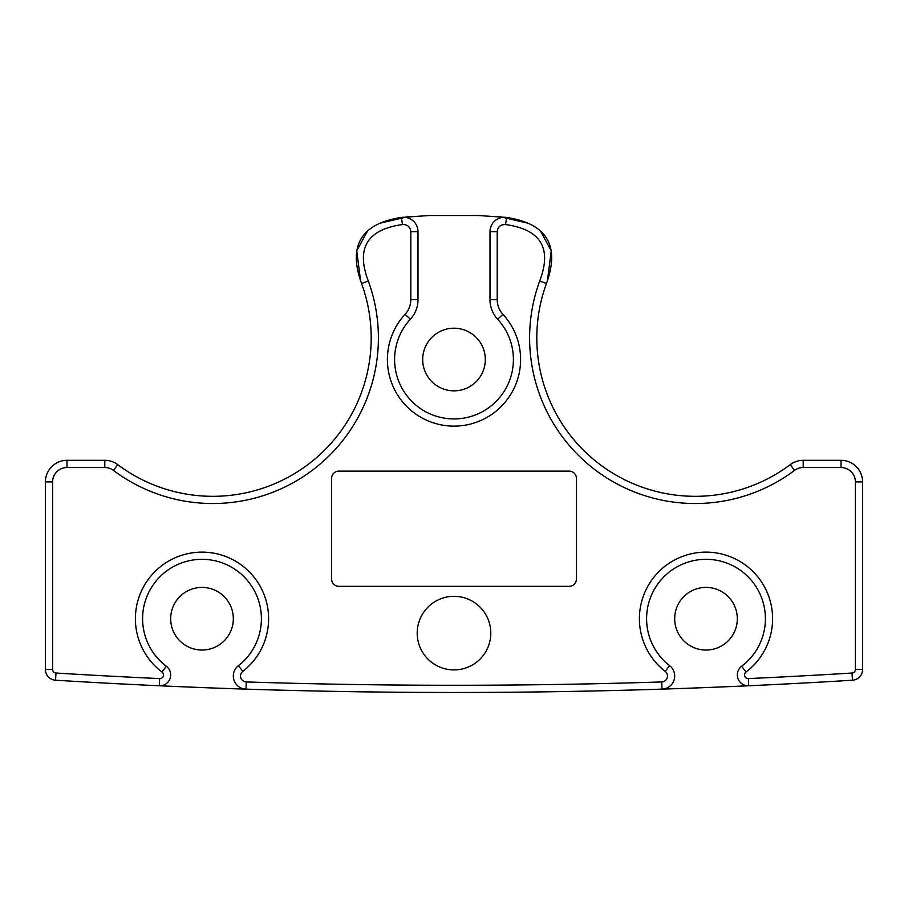 <?xml version="1.0" encoding="UTF-8"?>
<svg xmlns="http://www.w3.org/2000/svg" width="908" height="908" viewBox="0 0 908 908"><rect width="100%" height="100%" fill="white"/><g stroke="black" fill="none" stroke-linecap="round" stroke-linejoin="round"><path stroke-width="1.36" d="M855.404 669.434L862.6 669.434A10.805 10.805 0 0 1 852.464 680.217A10.805 10.805 0 0 0 862.6 669.434L862.6 481.921A21.599 21.599 0 0 0 841.001 460.322L803.205 460.322A21.599 21.599 0 0 0 790.244 464.646A21.599 21.599 0 0 1 803.205 460.322L803.205 467.529A14.403 14.403 0 0 0 794.557 470.401A165.597 165.597 0 0 1 539.692 281.003C552.2 248.247 540.805 229.429 505.518 224.56C500.592 224.389 497.811 226.762 497.198 231.676L497.198 299.685A21.599 21.599 0 0 0 502.93 314.338A66.602 66.602 0 0 1 500.467 407.238A66.602 66.602 0 0 1 407.533 407.238A66.602 66.602 0 0 1 405.07 314.338A21.599 21.599 0 0 0 410.802 299.685L410.802 231.676C410.189 226.762 407.408 224.389 402.482 224.56C367.195 229.429 355.8 248.247 368.308 281.003A165.597 165.597 0 0 1 113.443 470.401A14.403 14.403 0 0 0 104.795 467.529L66.999 467.529A14.403 14.403 0 0 0 52.596 481.921L52.596 669.434A3.598 3.598 0 0 0 55.978 673.032A6472.803 6472.803 0 0 0 159.649 678.582A3.666 3.666 0 0 0 162.01 671.988A66.602 66.602 0 0 1 152.51 574.162A66.602 66.602 0 0 1 250.79 573.391A66.602 66.602 0 0 1 242.811 671.352A5.913 5.913 0 0 0 246.25 681.942A6472.803 6472.803 0 0 0 661.75 681.942A5.913 5.913 0 0 0 665.189 671.352A66.602 66.602 0 0 1 657.21 573.391A66.602 66.602 0 0 1 755.49 574.162A66.602 66.602 0 0 1 745.99 671.988A3.666 3.666 0 0 0 748.351 678.582A6472.803 6472.803 0 0 0 852.022 673.032A3.598 3.598 0 0 0 855.404 669.434L855.404 481.921A14.403 14.403 0 0 0 841.001 467.529L803.205 467.529M499.082 216.467L527.593 223.13M540.51 231.109L551.258 250.812L547.433 280.697M360.567 280.697L356.742 250.812L367.49 231.109M380.407 223.13L408.918 216.467M104.795 467.529L104.795 460.322A21.599 21.599 0 0 1 117.756 464.646A21.599 21.599 0 0 0 104.795 460.322L66.999 460.322A21.599 21.599 0 0 0 45.4 481.921L45.4 669.434A10.805 10.805 0 0 0 55.536 680.217A10.805 10.805 0 0 1 45.4 669.434L52.596 669.434M55.536 680.217A6479.999 6479.999 0 0 0 159.32 685.767A10.862 10.862 0 0 0 166.334 666.222A59.395 59.395 0 0 1 157.856 578.975A59.395 59.395 0 0 1 245.512 578.294A59.395 59.395 0 0 1 238.395 665.666A13.109 13.109 0 0 0 246.011 689.138A6479.999 6479.999 0 0 0 661.989 689.138A13.109 13.109 0 0 0 669.605 665.666A59.395 59.395 0 0 1 662.488 578.294A59.395 59.395 0 0 1 750.144 578.975A59.395 59.395 0 0 1 741.666 666.222A10.862 10.862 0 0 0 748.68 685.767A6479.999 6479.999 0 0 0 852.464 680.217A6479.999 6479.999 0 0 1 748.68 685.767A6479.999 6479.999 0 0 1 159.32 685.767A6479.999 6479.999 0 0 1 55.536 680.217L55.978 673.032M490.797 633.126A36.797 36.797 0 0 1 454 669.911A36.797 36.797 0 0 1 417.203 633.126A36.797 36.797 0 0 1 454 596.329A36.797 36.797 0 0 1 490.797 633.126M576.398 579.122A7.196 7.196 0 0 1 569.202 586.318L338.798 586.318A7.196 7.196 0 0 1 331.602 579.122L331.602 478.323A7.196 7.196 0 0 1 338.798 471.127L569.202 471.127A7.196 7.196 0 0 1 576.398 478.323L576.398 579.122M794.557 470.401L790.244 464.646A158.401 158.401 0 0 1 546.457 283.478C560.134 245.603 546.854 223.595 506.63 217.443A14.403 14.403 0 0 0 490.002 231.676A14.403 14.403 0 0 1 506.63 217.443L478.845 215.525L429.155 215.525L401.37 217.443C361.146 223.595 347.866 245.603 361.543 283.478A158.401 158.401 0 0 1 117.756 464.646L113.443 470.401M497.198 231.676L490.002 231.676L490.002 299.685A28.795 28.795 0 0 0 497.641 319.23A59.395 59.395 0 0 1 495.439 402.085A59.395 59.395 0 0 1 412.561 402.085A59.395 59.395 0 0 1 410.359 319.23A28.795 28.795 0 0 0 417.998 299.685L417.998 231.676A14.403 14.403 0 0 0 401.37 217.443A14.403 14.403 0 0 1 417.998 231.676L410.802 231.676M246.25 681.942L246.011 689.138A13.109 13.109 0 0 1 238.395 665.666L242.811 671.352M162.01 671.988L166.334 666.222A10.862 10.862 0 0 1 159.32 685.767L159.649 678.582M170.681 618.723A31.315 31.315 0 0 0 201.996 650.049A31.315 31.315 0 0 0 233.322 618.723A31.315 31.315 0 0 0 201.996 587.408A31.315 31.315 0 0 0 170.681 618.723M422.685 359.523A31.315 31.315 0 0 0 454 390.849A31.315 31.315 0 0 0 485.315 359.523A31.315 31.315 0 0 0 454 328.208A31.315 31.315 0 0 0 422.685 359.523M748.351 678.582L748.68 685.767A10.862 10.862 0 0 1 741.666 666.222L745.99 671.988M665.189 671.352L669.605 665.666A13.109 13.109 0 0 1 661.989 689.138L661.75 681.942M674.678 618.723A31.315 31.315 0 0 0 706.004 650.049A31.315 31.315 0 0 0 737.319 618.723A31.315 31.315 0 0 0 706.004 587.408A31.315 31.315 0 0 0 674.678 618.723M539.692 281.003L546.457 283.478M505.518 224.56L506.63 217.443M502.93 314.338L497.641 319.23M497.198 299.685L490.002 299.685M405.07 314.338L410.359 319.23M410.802 299.685L417.998 299.685M402.482 224.56L401.37 217.443M368.308 281.003L361.543 283.478M66.999 467.529L66.999 460.322M52.596 481.921L45.4 481.921M841.001 467.529L841.001 460.322M855.404 481.921L862.6 481.921M852.022 673.032L852.464 680.217"/></g></svg>
